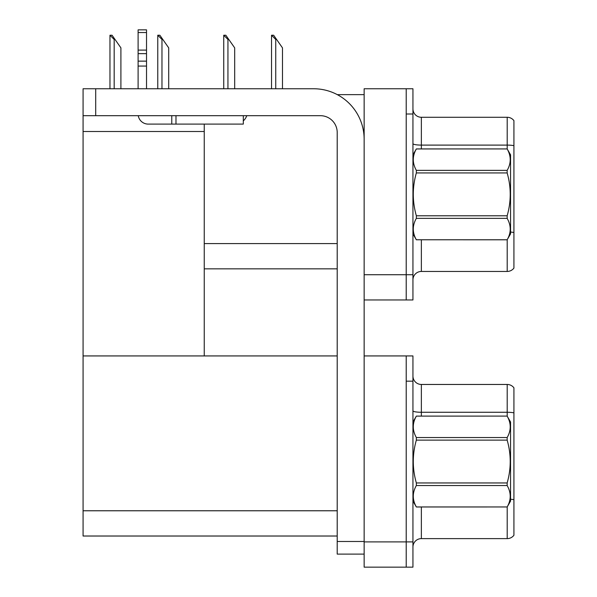 <?xml version="1.0" encoding="UTF-8"?>
<svg xmlns="http://www.w3.org/2000/svg" width="597" height="597" viewBox="0 0 597 597"><rect width="100%" height="100%" fill="white"/><g stroke="black" fill="none" stroke-linecap="round" stroke-linejoin="round"><path stroke-width="0.9" d="M337.312 94.647L364.14 94.647M406.214 355.931L406.214 567.15L412.945 567.15L412.945 355.931L364.14 355.931L364.14 88.759L406.214 88.759L406.214 299.97L364.14 299.97L364.14 274.724L406.214 274.724L406.214 299.97L412.945 299.97L412.945 274.724L406.214 274.724L406.214 113.997L412.945 113.997L412.945 274.724M204.249 268.837L337.208 268.837M204.249 131.504L204.249 355.931L83.073 355.931L83.073 131.504L204.249 131.504L204.249 124.101M83.073 131.504L83.073 88.759L95.699 88.759L95.699 115.684L320.38 115.684A16.828 16.828 0 0 1 337.208 132.512L337.208 541.486L364.14 541.486M364.14 299.97L364.14 567.15L406.214 567.15L406.214 381.177L412.945 381.177M204.249 355.931L337.208 355.931M83.073 355.931L83.073 536.016L337.208 536.016M412.945 279.859A8.418 8.418 0 0 1 421.363 271.448L507.196 271.448L507.196 239.748M513.927 120.646A8.418 8.418 0 0 0 507.196 117.281A8.418 8.418 0 0 1 513.927 120.646L513.927 268.083A8.418 8.418 0 0 1 507.196 271.448M406.214 88.759L412.945 88.759L412.945 113.997M513.927 146.265L513.927 145.683A8.418 1.463 180 0 0 507.196 145.101L507.196 117.281L421.363 117.281A8.418 8.418 0 0 1 412.945 108.87A8.418 8.418 0 0 0 421.363 117.281L421.363 148.922M412.945 547.039A8.418 8.418 0 0 1 421.363 538.621L507.196 538.621L507.196 506.92M513.927 387.826A8.418 8.418 0 0 0 507.196 384.461A8.418 8.418 0 0 1 513.927 387.826L513.927 535.255A8.418 8.418 0 0 1 507.196 538.621M513.927 412.863A8.418 1.463 180 0 0 507.196 412.273L507.196 384.461L421.363 384.461A8.418 8.418 0 0 1 412.945 376.043A8.418 8.418 0 0 0 421.363 384.461L421.363 416.102M513.927 413.445L513.927 499.704A8.418 1.463 180 0 0 510.562 499.241M271.926 35.238L273.635 35.238L276.583 39.447L275.739 39.447L271.538 35.238L271.538 88.759M282.478 88.759L282.478 47.857L276.583 39.447M224.129 35.238L225.838 35.238L228.785 39.447L227.942 39.447L223.741 35.238L223.741 88.759M234.681 88.759L234.681 47.857L228.785 39.447M158.16 35.238L159.862 35.238L162.809 39.447L161.974 39.447L157.765 35.238L157.765 88.759M168.705 88.759L168.705 47.857L162.809 39.447M110.363 35.238L112.064 35.238L115.012 39.447L114.176 39.447L109.967 35.238L109.967 88.759M120.907 88.759L120.907 47.857L115.012 39.447M364.14 554.106L337.208 554.106L337.208 541.486M364.14 139.243A50.491 50.491 0 0 0 313.649 88.759L95.699 88.759M95.699 115.684L83.073 115.684M243.3 115.684L243.3 124.101L148.205 124.101A10.097 10.097 0 0 1 138.25 115.684M175.981 124.101L175.981 115.684M138.108 88.759L138.108 66.073L146.526 66.073L146.526 88.759M171.772 115.684L171.772 124.101L148.205 124.101M138.108 66.073L138.108 61.14L146.526 61.14L146.526 66.073M146.526 32.536L138.108 32.536L138.108 29.85L146.526 29.85L146.526 53.64L138.108 53.64L138.108 61.14M138.108 53.64L138.108 32.536M146.526 53.64L146.526 61.14M146.526 50.096L138.108 50.096M243.3 120.885A12.619 12.619 0 0 0 246.785 115.684M412.945 421.989L416.348 416.124C412.273 423.236 412.273 430.377 416.348 437.541L507.159 437.541C511.233 430.437 511.233 423.295 507.159 416.124L510.562 421.989L510.562 501.092L507.159 506.98C511.233 499.846 511.233 492.712 507.159 485.54L416.348 485.54C412.273 492.652 412.273 499.786 416.348 506.957L507.159 506.957L416.348 506.98L412.945 501.092M507.159 437.541L507.159 440.123L416.348 440.123C412.273 454.369 412.273 468.645 416.348 482.958L416.348 485.54M416.348 482.958L507.159 482.958C511.233 468.645 511.233 454.369 507.159 440.123M507.159 482.958L507.159 485.54M416.348 416.102L507.159 416.102L416.348 416.124M416.348 437.541L416.348 440.123M412.945 154.81L416.348 148.922L507.159 148.922L510.562 154.81L510.562 233.912L507.159 239.778C511.233 232.673 511.233 225.532 507.159 218.36L416.348 218.36C412.273 225.472 412.273 232.614 416.348 239.778L507.159 239.807M507.159 148.922L416.348 148.944C412.273 156.056 412.273 163.197 416.348 170.369L416.348 172.943C412.273 187.189 412.273 201.465 416.348 215.786L416.348 218.36M416.348 170.369L507.159 170.369C511.233 163.257 511.233 156.115 507.159 148.944M507.159 170.369L507.159 172.943L416.348 172.943M416.348 215.786L507.159 215.786C511.233 201.465 511.233 187.189 507.159 172.943M507.159 215.786L507.159 218.36M412.945 233.912L416.348 239.807M416.348 239.778L507.159 239.778M204.249 243.591L337.208 243.591M364.14 541.904L412.945 541.904M83.073 510.771L337.208 510.771M421.363 239.807L421.363 271.448M507.196 148.981L507.196 145.101L421.363 145.101A8.418 1.463 -0 0 1 412.945 143.638M513.927 232.524A8.418 1.463 180 0 0 510.562 232.061M421.363 506.98L421.363 538.621M507.196 416.161L507.196 412.273L421.363 412.273A8.418 1.463 -0 0 1 412.945 410.811M275.739 88.759L275.739 39.447M227.942 88.759L227.942 39.447M161.974 88.759L161.974 39.447M114.176 88.759L114.176 39.447"/></g></svg>
